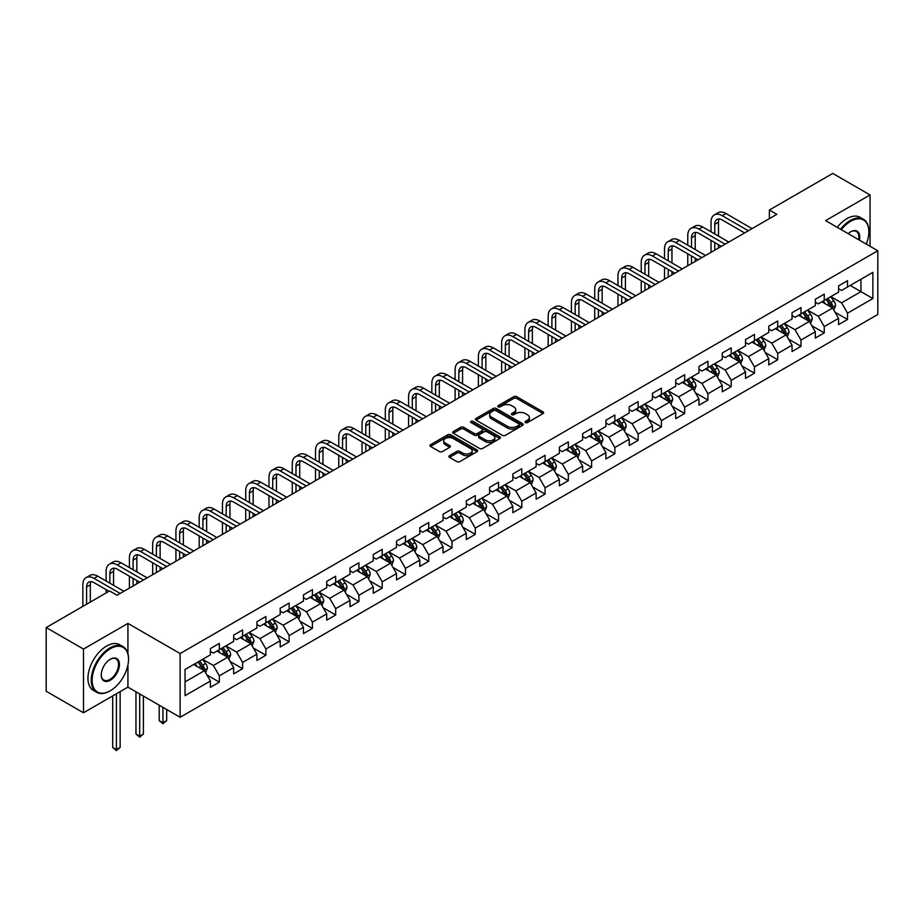 <?xml version="1.0" encoding="UTF-8"?>
<svg xmlns="http://www.w3.org/2000/svg" width="924" height="924" viewBox="0 0 924 924"><rect width="100%" height="100%" fill="white"/><g stroke="black" fill="none" stroke-linecap="round" stroke-linejoin="round"><path stroke-width="1.39" d="M525.421 422.557A1.444 0.832 0 0 0 527.477 422.557L543.035 413.571A2.067 1.19 0 0 0 543.635 412.728A2.067 1.19 0 0 0 543.035 411.885L516.678 396.673A2.067 1.19 0 0 0 513.756 396.673L498.198 405.648A1.444 0.832 0 0 0 497.77 406.237A1.444 0.832 0 0 0 498.198 406.837A1.444 0.832 0 0 0 500.242 406.837L502.263 405.671A6.63 3.823 0 0 1 511.63 405.671L513.825 406.941A6.63 3.823 0 0 1 515.765 409.644A6.63 3.823 0 0 1 513.825 412.347L511.815 413.513A1.444 0.832 0 0 0 511.388 414.102A1.444 0.832 0 0 0 511.815 414.691A1.444 0.832 0 0 0 513.86 414.691L515.869 413.536A6.63 3.823 0 0 1 525.248 413.536L527.442 414.795A6.63 3.823 0 0 1 529.383 417.498A6.63 3.823 0 0 1 527.442 420.212L525.421 421.367A1.444 0.832 0 0 0 525.005 421.956A1.444 0.832 0 0 0 525.421 422.557L525.421 421.367M449.491 455.659A2.067 1.19 0 0 0 448.879 456.514A2.067 1.19 0 0 0 449.491 457.357L456.883 461.619A2.067 1.19 0 0 0 459.806 461.619L477.084 451.651A2.067 1.19 0 0 0 477.685 450.808A2.067 1.19 0 0 0 477.084 449.953L450.727 434.742A2.067 1.19 0 0 0 447.805 434.742L430.526 444.721A2.067 1.19 0 0 0 429.926 445.564A2.067 1.19 0 0 0 430.526 446.408L439.454 451.559A2.067 1.19 0 0 0 442.388 451.559L449.78 447.297A2.067 1.19 0 0 0 450.381 446.454A2.067 1.19 0 0 0 449.78 445.611L445.356 443.046A5.532 3.199 0 0 1 443.728 440.783A5.532 3.199 0 0 1 447.147 437.837A5.532 3.199 0 0 1 453.187 438.53L470.535 448.544A5.532 3.199 0 0 1 472.152 450.808A5.532 3.199 0 0 1 468.734 453.753A5.532 3.199 0 0 1 462.693 453.06L459.806 451.397A2.067 1.19 0 0 0 456.883 451.397L449.491 455.659L449.491 457.357M127.928 623.411L83.483 649.075L46.2 627.546L46.2 691.268L83.483 712.785L127.928 687.133L180.122 717.267L180.122 653.545L127.928 623.411L127.928 653.661M870.05 246.269L870.05 194.952L825.606 220.617L877.8 250.75L180.122 653.545M870.05 194.952L832.755 173.423L769.38 210.025L769.38 218.63M46.2 627.546L109.586 590.944L117.036 595.252L776.83 214.322L769.38 210.025M502.402 435.331A2.067 1.19 0 0 0 505.336 435.331L522.603 425.363A2.067 1.19 0 0 0 523.215 424.52A2.067 1.19 0 0 0 522.603 423.677L496.257 408.466A2.067 1.19 0 0 0 493.335 408.466L476.056 418.433A2.067 1.19 0 0 0 475.444 419.277A2.067 1.19 0 0 0 476.056 420.12L502.402 435.331M471.587 422.869A1.444 0.832 0 0 1 473.053 423.077L499.815 438.519L482.571 448.475A2.067 1.19 0 0 1 479.637 448.475L453.291 433.264L453.291 431.577A2.067 1.19 0 0 0 452.691 432.42A2.067 1.19 0 0 0 453.291 433.264M453.291 431.577L460.683 427.304A2.067 1.19 0 0 1 463.617 427.304L474.301 433.472A2.067 1.19 0 0 0 477.223 433.472L482.132 430.642A2.067 1.19 0 0 0 482.732 429.799A2.067 1.19 0 0 0 482.132 428.955L471.009 422.534A1.444 0.832 0 0 1 470.582 421.945A1.444 0.832 0 0 1 471.471 421.171A1.444 0.832 0 0 1 473.053 421.344L499.849 436.821A2.067 1.19 0 0 1 500.45 437.664A2.067 1.19 0 0 1 499.849 438.507L499.849 436.821M180.122 717.267L877.8 314.472L877.8 250.75M206.895 674.947L219.346 682.131L219.346 675.848L233.668 667.578L233.668 673.873L242.619 668.699L242.619 662.416L256.93 654.146L256.93 660.441L265.881 655.266L265.881 648.983L280.203 640.713L280.203 647.008L289.143 641.834L289.143 635.55L303.465 627.281L303.465 633.575L312.416 628.401L312.416 622.118L326.726 613.859L326.726 620.143L335.678 614.968L335.678 608.685L350 600.427L350 606.71L358.939 601.536L358.939 595.252L373.261 586.994L373.261 593.277L382.213 588.103L382.213 581.82L396.523 573.561L396.523 579.845L405.474 574.682L405.474 568.387L419.796 560.129L419.796 566.412L428.748 561.249L428.748 554.954L443.058 546.696L443.058 552.979L452.009 547.817L452.009 541.522L466.32 533.264L466.32 539.547L475.271 534.384L475.271 528.089L489.593 519.831L489.593 526.114L498.544 520.951L498.544 514.656L512.855 506.398L512.855 512.681L521.806 507.519L521.806 501.224L536.128 492.966L536.128 499.249L545.068 494.086L545.068 487.791L559.39 479.533L559.39 485.816L568.341 480.653L568.341 474.358L582.651 466.1L582.651 472.383L591.603 467.221L591.603 460.937L605.925 452.668L605.925 458.951L614.864 453.788L614.864 447.505L629.186 439.235L629.186 445.518L638.138 440.355L638.138 434.072L652.448 425.802L652.448 432.086L661.399 426.923L661.399 420.639L675.721 412.37L675.721 418.653L684.661 413.49L684.661 407.207L698.983 398.937L698.983 405.22L707.934 400.057L707.934 393.774L722.245 385.504L722.245 391.788L731.196 386.625L731.196 380.341L745.518 372.072L745.518 378.355L754.458 373.192L754.458 366.909L768.78 358.639L768.78 364.922L777.731 359.759L777.731 353.476L792.041 345.206L792.041 351.49L800.993 346.327L800.993 340.044L815.314 331.774L815.314 338.057L824.254 332.894L824.254 326.611L838.576 318.341L838.576 324.624L847.527 319.461L847.527 313.178L872.88 298.533L872.88 272.361L860.949 279.256L860.949 291.649L872.88 298.533M219.346 682.131L210.406 687.306L210.406 681.011L185.054 695.656L185.054 669.473L210.406 654.839L210.406 648.556L219.346 643.393L219.346 649.676L233.668 641.406L233.668 635.123L242.619 629.96L242.619 636.243L256.93 627.974L256.93 621.69L265.881 616.527L265.881 622.811L280.203 614.541L280.203 608.258L289.143 603.095L289.143 609.378L303.465 601.108L303.465 594.825L312.416 589.662L312.416 595.945L326.726 587.676L326.726 581.392L335.678 576.23L335.678 582.513L350 574.243L350 567.96L358.939 562.797L358.939 569.08L373.261 560.81L373.261 554.527L382.213 549.364L382.213 555.647L396.523 547.378L396.523 541.094L405.474 535.932L405.474 542.215L419.796 533.945L419.796 527.662L428.748 522.499L428.748 528.782L443.058 520.512L443.058 514.229L452.009 509.066L452.009 515.349L466.32 507.08L466.32 500.796L475.271 495.634L475.271 501.917L489.593 493.647L489.593 487.364L498.544 482.201L498.544 488.484L512.855 480.214L512.855 473.931L521.806 468.768L521.806 475.052L536.128 466.782L536.128 460.498L545.068 455.336L545.068 461.619L559.39 453.349L559.39 447.066L568.341 441.903L568.341 448.186L582.651 439.916L582.651 433.633L591.603 428.47L591.603 434.754L605.925 426.484L605.925 420.201L614.864 415.038L614.864 421.321L629.186 413.063L629.186 406.768L638.138 401.605L638.138 407.888L652.448 399.63L652.448 393.335L661.399 388.172L661.399 394.456L675.721 386.197L675.721 379.903L684.661 374.74L684.661 381.023L698.983 372.765L698.983 366.47L707.934 361.307L707.934 367.59L722.245 359.332L722.245 353.037L731.196 347.874L731.196 354.158L745.518 345.899L745.518 339.605L754.458 334.442L754.458 340.725L768.78 332.467L768.78 326.172L777.731 321.009L777.731 327.292L792.041 319.034L792.041 312.739L800.993 307.577L800.993 313.86L815.314 305.601L815.314 299.318L824.254 294.144L824.254 300.427L838.576 292.169L838.576 285.886L847.527 280.711L847.527 286.994L872.88 272.361M216.967 651.05L227.697 657.253L213.386 665.511L202.645 659.32M210.406 651.397L213.386 653.118L219.346 649.676M213.386 665.511L219.346 675.848M227.697 657.253L233.668 667.578M240.228 637.618L250.97 643.82L236.648 652.078L225.918 645.888M233.668 637.964L236.648 639.685L242.619 636.243M236.648 652.078L242.619 662.416M250.97 643.82L256.93 654.146M263.49 624.185L274.232 630.387L259.921 638.657L249.18 632.455M256.93 624.532L259.921 626.253L265.881 622.811M259.921 638.657L265.881 648.983M274.232 630.387L280.203 640.713M286.763 610.752L297.505 616.955L283.183 625.225L272.441 619.022M280.203 611.099L283.183 612.82L289.143 609.378M283.183 625.225L289.143 635.55M297.505 616.955L303.465 627.281M310.025 597.32L320.767 603.522L306.445 611.792L295.715 605.59M303.465 597.666L306.445 599.387L312.416 595.945M306.445 611.792L312.416 622.118M320.767 603.522L326.726 613.859M333.298 583.887L344.028 590.09L329.718 598.359L318.976 592.157M326.726 584.234L329.718 585.955L335.678 582.513M329.718 598.359L335.678 608.685M344.028 590.09L350 600.427M356.56 570.454L367.302 576.657L352.98 584.927L342.238 578.724M350 570.801L352.98 572.522L358.939 569.08M352.98 584.927L358.939 595.252M367.302 576.657L373.261 586.994M379.822 557.022L390.563 563.224L376.241 571.494L365.511 565.292M373.261 557.368L376.241 559.089L382.213 555.647M376.241 571.494L382.213 581.82M390.563 563.224L396.523 573.561M403.095 543.589L413.825 549.792L399.514 558.061L388.773 551.859M396.523 543.936L399.514 545.657L405.474 542.215M399.514 558.061L405.474 568.387M413.825 549.792L419.796 560.129M426.357 530.157L437.098 536.359L422.776 544.629L412.035 538.426M419.796 530.503L422.776 532.224L428.748 528.782M422.776 544.629L428.748 554.954M437.098 536.359L443.058 546.696M449.618 516.724L460.36 522.926L446.038 531.196L435.308 524.994M443.058 517.07L446.038 518.791L452.009 515.349M446.038 531.196L452.009 541.522M460.36 522.926L466.32 533.264M472.892 503.291L483.622 509.494L469.311 517.763L458.57 511.561M466.32 503.638L469.311 505.359L475.271 501.917M469.311 517.763L475.271 528.089M483.622 509.494L489.593 519.831M496.153 489.859L506.895 496.061L492.573 504.331L481.831 498.128M489.593 490.205L492.573 491.926L498.544 488.484M492.573 504.331L498.544 514.656M506.895 496.061L512.855 506.398M519.415 476.426L530.157 482.628L515.835 490.898L505.105 484.696M512.855 476.772L515.835 478.493L521.806 475.052M515.835 490.898L521.806 501.224M530.157 482.628L536.128 492.966M542.688 462.993L553.418 469.196L539.108 477.465L528.366 471.263M536.128 463.34L539.108 465.061L545.068 461.619M539.108 477.465L545.068 487.791M553.418 469.196L559.39 479.533M565.95 449.561L576.692 455.763L562.37 464.033L551.628 457.83M559.39 449.907L562.37 451.628L568.341 448.186M562.37 464.033L568.341 474.358M576.692 455.763L582.651 466.1M589.212 436.128L599.953 442.33L585.631 450.6L574.901 444.398M582.651 436.474L585.631 438.195L591.603 434.754M585.631 450.6L591.603 460.937M599.953 442.33L605.925 452.668M612.485 422.695L623.215 428.898L608.904 437.168L598.163 430.965M605.925 423.042L608.904 424.763L614.864 421.321M608.904 437.168L614.864 447.505M623.215 428.898L629.186 439.235M635.747 409.274L646.488 415.465L632.166 423.735L621.425 417.533M629.186 409.609L632.166 411.33L638.138 407.888M632.166 423.735L638.138 434.072M646.488 415.465L652.448 425.802M659.008 395.842L669.75 402.032L655.428 410.302L644.698 404.1M652.448 396.177L655.428 397.898L661.399 394.456M655.428 410.302L661.399 420.639M669.75 402.032L675.721 412.37M682.282 382.409L693.012 388.6L678.701 396.87L667.96 390.667M675.721 382.744L678.701 384.465L684.661 381.023M678.701 396.87L684.661 407.207M693.012 388.6L698.983 398.937M705.543 368.976L716.285 375.167L701.963 383.437L691.221 377.235M698.983 369.311L701.963 371.044L707.934 367.59M701.963 383.437L707.934 393.774M716.285 375.167L722.245 385.504M728.805 355.544L739.546 361.734L725.236 370.004L714.495 363.802M722.245 355.879L725.236 357.611L731.196 354.158M725.236 370.004L731.196 380.341M739.546 361.734L745.518 372.072M752.078 342.111L762.808 348.302L748.498 356.572L737.756 350.369M745.518 342.446L748.498 344.178L754.458 340.725M748.498 356.572L754.458 366.909M762.808 348.302L768.78 358.639M775.34 328.678L786.081 334.869L771.759 343.139L761.029 336.937M768.78 329.013L771.759 330.746L777.731 327.292M771.759 343.139L777.731 353.476M786.081 334.869L792.041 345.206M798.602 315.246L809.343 321.437L795.033 329.706L784.291 323.504M792.041 315.592L795.033 317.313L800.993 313.86M795.033 329.706L800.993 340.044M809.343 321.437L815.314 331.774M821.875 301.813L832.616 308.015L818.294 316.274L807.553 310.071M815.314 302.16L818.294 303.881L824.254 300.427M818.294 316.274L824.254 326.611M832.616 308.015L838.576 318.341M850.207 285.447L860.949 291.649L841.556 302.841L830.826 296.639M838.576 288.727L841.556 290.448L847.527 286.994M841.556 302.841L847.527 313.178M83.483 649.075L83.483 712.785M185.054 681.877L204.435 670.685L193.694 664.483M204.435 670.685L210.406 681.011M835.077 312.277L847.527 319.461M811.803 325.71L824.254 332.894M788.542 339.131L800.993 346.327M765.28 352.564L777.731 359.759M742.007 365.996L754.458 373.192M718.745 379.429L731.196 386.625M695.483 392.862L707.934 400.057M672.21 406.294L684.661 413.49M648.948 419.727L661.399 426.923M625.675 433.16L638.138 440.355M602.413 446.592L614.864 453.788M579.152 460.025L591.603 467.221M555.878 473.458L568.341 480.653M532.617 486.89L545.068 494.086M509.355 500.323L521.806 507.519M486.082 513.756L498.544 520.951M462.82 527.188L475.271 534.384M439.558 540.621L452.009 547.817M416.285 554.053L428.748 561.249M393.023 567.486L405.474 574.682M369.762 580.919L382.213 588.103M346.488 594.351L358.939 601.536M323.227 607.784L335.678 614.968M299.965 621.217L312.416 628.401M276.692 634.649L289.143 641.834M253.43 648.082L265.881 655.266M230.168 661.515L242.619 668.699M127.928 687.133L127.928 664.91M526.01 422.753L527.442 421.933A6.63 3.823 0 0 0 529.383 419.23L529.383 417.498M515.765 409.644L515.765 411.365A6.63 3.823 0 0 1 513.825 414.067L512.393 414.899M543 413.594L516.678 398.394A2.067 1.19 0 0 0 513.756 398.394L498.775 407.034M522.603 423.677L522.603 425.363L496.257 410.187A2.067 1.19 0 0 0 493.335 410.187L476.079 420.143M518.953 425.109A1.444 0.832 0 0 0 519.369 424.52A1.444 0.832 0 0 0 518.953 423.931L495.818 410.568A1.444 0.832 0 0 0 493.774 410.568L491.649 411.804A6.63 3.823 0 0 0 489.708 414.506A6.63 3.823 0 0 0 491.649 417.209L507.461 426.334A6.63 3.823 0 0 0 516.828 426.334L518.953 425.109L518.953 426.83A1.444 0.832 0 0 0 519.369 426.241L519.369 424.52M489.708 414.506L489.708 416.227A6.63 3.823 0 0 0 491.649 418.93L491.649 417.209M518.953 426.83L516.828 428.055A6.63 3.823 0 0 1 507.461 428.055L491.649 418.93M453.314 433.287L460.683 429.025L460.683 427.304M482.732 429.799L482.732 431.52A2.067 1.19 0 0 1 482.132 432.363L477.223 435.204A2.067 1.19 0 0 1 474.301 435.204L463.617 429.025A2.067 1.19 0 0 0 460.683 429.025M485.389 439.882A5.532 3.199 0 0 0 491.418 440.575A5.532 3.199 0 0 0 494.837 437.618A5.532 3.199 0 0 0 493.22 435.354L487.11 431.831A2.067 1.19 0 0 0 484.176 431.831L479.279 434.661A2.067 1.19 0 0 0 478.667 435.504A2.067 1.19 0 0 0 479.279 436.347L485.389 439.882L485.389 441.603A5.532 3.199 0 0 0 491.418 442.296A5.532 3.199 0 0 0 494.837 439.339L494.837 437.618M478.667 435.504L478.667 437.225A2.067 1.19 0 0 0 479.279 438.068L479.279 436.347M485.389 441.603L479.279 438.068M472.152 450.808L472.152 452.529A5.532 3.199 0 0 1 468.734 455.474A5.532 3.199 0 0 1 462.693 454.781L459.806 453.118A2.067 1.19 0 0 0 456.883 453.118L449.514 457.368M443.728 440.783L443.728 442.515A5.532 3.199 0 0 0 445.356 444.767L445.356 443.046M449.757 447.308L445.356 444.767M477.084 449.953L477.084 451.651L450.727 436.463A2.067 1.19 0 0 0 447.805 436.463L430.561 446.419M833.794 310.048L835.562 305.578A5.59 3.222 -120 0 0 833.783 300.82L830.699 296.708M825.34 303.811L823.249 301.016M831.75 307.507L832.547 305.821A5.59 3.222 -120 0 0 830.942 302.46L827.869 298.348M826.472 299.157L829.879 303.719A2.853 1.64 60 0 1 830.399 304.585L832.547 305.821M826.079 299.388L829.151 303.488A5.59 3.222 60 0 1 830.757 306.849M711.03 231.785L711.03 222.141A15.823 9.136 60 0 1 714.31 214.899L718.04 212.751A15.823 9.136 60 0 1 725.952 213.536L752.078 228.621M714.31 214.899A15.823 9.136 60 0 1 722.221 215.685L748.348 230.769M744.617 232.929L722.221 219.993A10.545 6.087 -120 0 0 716.943 219.473A10.545 6.087 -120 0 0 714.76 224.301L714.76 233.945M719.149 218.988A10.545 6.087 -120 0 0 718.491 222.141L718.491 236.094M714.76 242.55L714.76 250.161M718.491 244.71L718.491 248.013M711.03 252.321L711.03 240.402M866.273 244.086A25.733 14.853 120 0 0 868.849 231.808A25.733 14.853 120 0 0 850.658 221.298A25.733 14.853 120 0 0 841.314 229.683M840.54 229.233A26.369 15.223 -60 0 1 850.207 220.524A26.369 15.223 -60 0 1 863.386 219.219A26.369 15.223 -60 0 1 868.849 231.289A26.369 15.223 -60 0 1 868.849 231.554M848.174 233.645A12.867 7.427 -60 0 1 850.658 231.808L850.658 231.808A12.867 7.427 -60 0 1 859.412 240.136M837.26 227.339A26.369 15.223 -60 0 1 846.927 218.63A26.369 15.223 -60 0 1 860.105 217.325L863.386 219.219M858.592 239.662A12.231 7.057 120 0 0 856.329 231.462A12.231 7.057 120 0 0 850.426 231.936M109.887 691.002L110.326 690.748A25.733 14.853 120 0 0 128.528 659.228A25.733 14.853 120 0 0 110.326 648.729A25.733 14.853 120 0 0 92.134 680.237A25.733 14.853 120 0 0 110.326 690.748L109.887 691.002A26.369 15.223 -60 0 1 96.697 692.307A26.369 15.223 -60 0 1 92.654 671.182A26.369 15.223 -60 0 1 109.887 647.955A26.369 15.223 -60 0 1 123.065 646.65A26.369 15.223 -60 0 1 128.528 658.72A26.369 15.223 -60 0 1 128.528 658.974M110.326 680.237A12.867 7.427 -60 0 1 101.236 674.994A12.867 7.427 -60 0 1 110.326 659.228L110.326 659.228A12.867 7.427 -60 0 1 119.427 664.483A12.867 7.427 -60 0 1 110.326 680.237M101.236 674.728A12.231 7.057 120 0 0 103.765 680.076A12.231 7.057 120 0 0 109.887 679.463A12.231 7.057 120 0 0 117.879 668.687A12.231 7.057 120 0 0 115.997 658.881A12.231 7.057 120 0 0 110.106 659.366M96.697 692.307L93.416 690.413A26.369 15.223 -60 0 1 89.374 669.288A26.369 15.223 -60 0 1 106.606 646.061A26.369 15.223 -60 0 1 119.785 644.756L123.065 646.65M810.521 323.481L812.3 319.011A5.59 3.222 -120 0 0 810.51 314.252L807.437 310.141M802.067 317.244L799.976 314.449M808.477 320.94L809.285 319.254A5.59 3.222 -120 0 0 807.68 315.892L804.608 311.781M803.199 312.589L806.617 317.151A2.853 1.64 60 0 1 807.137 318.018L809.285 319.254M802.817 312.809L805.89 316.92A5.59 3.222 60 0 1 807.495 320.281M787.26 336.913L789.027 332.444A5.59 3.222 -120 0 0 787.248 327.685L784.164 323.573M778.805 330.677L776.714 327.881M785.215 334.373L786.012 332.686A5.59 3.222 -120 0 0 784.418 329.325L781.334 325.213M779.937 326.022L783.356 330.584A2.853 1.64 60 0 1 783.864 331.45L786.012 332.686M779.544 326.241L782.628 330.353A5.59 3.222 60 0 1 784.222 333.714M687.768 245.218L687.768 235.574A15.823 9.136 60 0 1 691.048 228.332L694.767 226.184A15.823 9.136 60 0 1 702.679 226.969L728.805 242.053M691.048 228.332A15.823 9.136 60 0 1 698.948 229.117L725.086 244.202M721.355 246.362L698.948 233.425A10.545 6.087 -120 0 0 693.681 232.906A10.545 6.087 -120 0 0 691.499 237.734L691.499 247.378M695.888 232.421A10.545 6.087 -120 0 0 695.229 235.574L695.229 249.526M691.499 255.983L691.499 263.594M695.229 258.142L695.229 261.446M687.768 265.754L687.768 253.834M664.506 258.651L664.506 249.006A15.823 9.136 60 0 1 667.775 241.765L671.505 239.616A15.823 9.136 60 0 1 679.417 240.402L705.543 255.486M667.775 241.765A15.823 9.136 60 0 1 675.687 242.55L701.813 257.634M698.082 259.794L675.687 246.858A10.545 6.087 -120 0 0 670.408 246.338A10.545 6.087 -120 0 0 668.225 251.166L668.225 260.811M672.614 245.853A10.545 6.087 -120 0 0 671.956 249.006L671.956 262.959M668.225 269.415L668.225 277.027M671.956 271.575L671.956 274.878M664.506 279.187L664.506 267.267M763.986 350.346L765.765 345.876A5.59 3.222 -120 0 0 763.986 341.118L760.902 337.006M755.543 344.109L753.453 341.314M761.954 347.805L762.75 346.119A5.59 3.222 -120 0 0 761.145 342.758L758.073 338.646M756.675 339.454L760.082 344.017A2.853 1.64 60 0 1 760.602 344.883L762.75 346.119M756.282 339.674L759.355 343.786A5.59 3.222 60 0 1 760.96 347.147M740.725 363.779L742.503 359.309A5.59 3.222 -120 0 0 740.713 354.55L737.641 350.439M732.27 357.542L730.179 354.747M738.68 361.238L739.477 359.552A5.59 3.222 -120 0 0 737.883 356.19L734.799 352.079M733.402 352.887L736.821 357.449A2.853 1.64 60 0 1 737.34 358.304L739.477 359.552M733.021 353.107L736.093 357.218A5.59 3.222 60 0 1 737.699 360.579M717.463 377.211L719.23 372.742A5.59 3.222 -120 0 0 717.451 367.983L714.368 363.871M709.008 370.974L706.918 368.179M715.419 374.67L716.216 372.984A5.59 3.222 -120 0 0 714.622 369.623L711.538 365.511M710.14 366.32L713.559 370.882A2.853 1.64 60 0 1 714.067 371.737L716.216 372.984M709.748 366.539L712.831 370.651A5.59 3.222 60 0 1 714.425 374.012M641.233 272.083L641.233 262.439A15.823 9.136 60 0 1 644.513 255.197L648.244 253.049A15.823 9.136 60 0 1 656.144 253.834L682.282 268.919M644.513 255.197A15.823 9.136 60 0 1 652.425 255.983L678.551 271.067M674.82 273.227L652.425 260.291A10.545 6.087 -120 0 0 647.146 259.771A10.545 6.087 -120 0 0 644.964 264.599L644.964 274.243M649.353 259.286A10.545 6.087 -120 0 0 648.694 262.439L648.694 276.392M644.964 282.848L644.964 290.459M648.694 285.008L648.694 288.311M641.233 292.619L641.233 280.7M617.971 285.516L617.971 275.872A15.823 9.136 60 0 1 621.251 268.63L624.971 266.482A15.823 9.136 60 0 1 632.882 267.267L659.008 282.351M621.251 268.63A15.823 9.136 60 0 1 629.152 269.415L655.289 284.5M651.559 286.659L629.152 273.723A10.545 6.087 -120 0 0 623.885 273.204A10.545 6.087 -120 0 0 621.702 278.032L621.702 287.676M626.091 272.719A10.545 6.087 -120 0 0 625.421 275.872L625.421 289.824M621.702 296.281L621.702 303.892M625.421 298.429L625.421 301.744M617.971 306.04L617.971 294.132M594.709 298.949L594.709 289.304A15.823 9.136 60 0 1 597.978 282.063L601.709 279.914A15.823 9.136 60 0 1 609.621 280.7L635.747 295.784M597.978 282.063A15.823 9.136 60 0 1 605.89 282.848L632.016 297.932M628.285 300.092L605.89 287.156A10.545 6.087 -120 0 0 600.612 286.636A10.545 6.087 -120 0 0 598.429 291.464L598.429 301.108M602.818 286.151A10.545 6.087 -120 0 0 602.159 289.304L602.159 303.257M598.429 309.713L598.429 317.325M602.159 311.862L602.159 315.176M594.709 319.473L594.709 307.565M694.19 390.644L695.968 386.174A5.59 3.222 -120 0 0 694.19 381.416L691.106 377.304M685.747 384.407L683.644 381.612M692.157 388.103L692.954 386.417A5.59 3.222 -120 0 0 691.348 383.056L688.276 378.944M686.879 379.752L690.286 384.315A2.853 1.64 60 0 1 690.806 385.169L692.954 386.417M686.486 379.972L689.558 384.084A5.59 3.222 60 0 1 691.164 387.445M571.436 312.381L571.436 302.737A15.823 9.136 60 0 1 574.716 295.495L578.447 293.347A15.823 9.136 60 0 1 586.347 294.132L612.485 309.217M574.716 295.495A15.823 9.136 60 0 1 582.628 296.281L608.754 311.365M605.024 313.525L582.628 300.589A10.545 6.087 -120 0 0 577.35 300.069A10.545 6.087 -120 0 0 575.167 304.897L575.167 314.541M579.556 299.584A10.545 6.087 -120 0 0 578.898 302.737L578.898 316.689M575.167 323.146L575.167 330.757M578.898 325.294L578.898 328.609M571.436 332.906L571.436 320.998M670.928 404.077L672.707 399.607A5.59 3.222 -120 0 0 670.916 394.848L667.844 390.737M662.473 397.84L660.383 395.045M668.884 401.536L669.681 399.849A5.59 3.222 -120 0 0 668.087 396.488L665.003 392.377M663.605 393.185L667.024 397.747A2.853 1.64 60 0 1 667.544 398.602L669.681 399.849M663.213 393.405L666.296 397.516A5.59 3.222 60 0 1 667.902 400.877M548.175 325.814L548.175 316.17A15.823 9.136 60 0 1 551.443 308.928L555.174 306.78A15.823 9.136 60 0 1 563.086 307.565L589.212 322.649M551.443 308.928A15.823 9.136 60 0 1 559.355 309.713L585.493 324.798M581.762 326.957L559.355 314.021A10.545 6.087 -120 0 0 554.088 313.502A10.545 6.087 -120 0 0 551.905 318.33L551.905 327.974M556.294 313.005A10.545 6.087 -120 0 0 555.624 316.17L555.624 330.122M551.905 336.579L551.905 344.19M555.624 338.727L555.624 342.042M548.175 346.338L548.175 334.43M647.666 417.509L649.433 413.04A5.59 3.222 -120 0 0 647.655 408.281L644.571 404.169M639.212 411.272L637.121 408.477M645.622 414.968L646.419 413.282A5.59 3.222 -120 0 0 644.825 409.921L641.741 405.809M640.344 406.618L643.762 411.18A2.853 1.64 60 0 1 644.271 412.035L646.419 413.282M639.951 406.837L643.035 410.949A5.59 3.222 60 0 1 644.629 414.31M524.901 339.247L524.901 329.602A15.823 9.136 60 0 1 528.182 322.361L531.912 320.212A15.823 9.136 60 0 1 539.824 320.998L565.95 336.082M528.182 322.361A15.823 9.136 60 0 1 536.093 323.146L562.219 338.23M558.489 340.39L536.093 327.454A10.545 6.087 -120 0 0 530.815 326.934A10.545 6.087 -120 0 0 528.632 331.762L528.632 341.395M533.021 326.438A10.545 6.087 -120 0 0 532.363 329.602L532.363 343.555M528.632 350.011L528.632 357.623M532.363 352.159L532.363 355.474M524.901 359.771L524.901 347.863M624.393 430.942L626.172 426.472A5.59 3.222 -120 0 0 624.393 421.714L621.309 417.602M615.938 424.705L613.848 421.91M622.349 428.401L623.157 426.715A5.59 3.222 -120 0 0 621.552 423.354L618.479 419.242M617.082 420.05L620.489 424.601A2.853 1.64 60 0 1 621.009 425.467L623.157 426.715M616.689 420.27L619.761 424.382A5.59 3.222 60 0 1 621.367 427.743M501.64 352.679L501.64 343.035A15.823 9.136 60 0 1 504.92 335.793L508.65 333.645A15.823 9.136 60 0 1 516.551 334.43L542.688 349.515M504.92 335.793A15.823 9.136 60 0 1 512.832 336.579L538.958 351.663M535.227 353.811L512.832 340.887A10.545 6.087 -120 0 0 507.553 340.367A10.545 6.087 -120 0 0 505.37 345.195L505.37 354.828M509.759 339.87A10.545 6.087 -120 0 0 509.101 343.035L509.101 356.987M505.37 363.444L505.37 371.055M509.101 365.592L509.101 368.907M501.64 373.204L501.64 361.296M601.131 444.375L602.91 439.905A5.59 3.222 -120 0 0 601.12 435.146L598.047 431.034M592.677 438.138L590.586 435.343M599.087 441.834L599.884 440.147A5.59 3.222 -120 0 0 598.29 436.786L595.206 432.675M593.809 433.483L597.227 438.034A2.853 1.64 60 0 1 597.747 438.9L599.884 440.147M593.416 433.702L596.5 437.814A5.59 3.222 60 0 1 598.094 441.175M478.378 366.112L478.378 356.468A15.823 9.136 60 0 1 481.647 349.226L485.377 347.077A15.823 9.136 60 0 1 493.289 347.863L519.415 362.947M481.647 349.226A15.823 9.136 60 0 1 489.558 350.011L515.684 365.096M511.965 367.244L489.558 354.319A10.545 6.087 -120 0 0 484.292 353.8A10.545 6.087 -120 0 0 482.109 358.627L482.109 368.26M486.498 353.303A10.545 6.087 -120 0 0 485.828 356.468L485.828 370.42M482.109 376.877L482.109 384.488M485.828 379.025L485.828 382.34M478.378 386.636L478.378 374.728M577.87 457.807L579.637 453.338A5.59 3.222 -120 0 0 577.858 448.579L574.774 444.467M569.415 451.57L567.324 448.775M575.825 455.266L576.622 453.58A5.59 3.222 -120 0 0 575.028 450.219L571.944 446.107M570.547 446.916L573.954 451.466A2.853 1.64 60 0 1 574.474 452.333L576.622 453.58M570.154 447.135L573.238 451.247A5.59 3.222 60 0 1 574.832 454.608M455.105 379.545L455.105 369.9A15.823 9.136 60 0 1 458.385 362.658L462.116 360.51A15.823 9.136 60 0 1 470.027 361.296L496.153 376.38M458.385 362.658A15.823 9.136 60 0 1 466.297 363.444L492.423 378.528M488.692 380.676L466.297 367.752A10.545 6.087 -120 0 0 461.018 367.232A10.545 6.087 -120 0 0 458.835 372.049L458.835 381.693M463.224 366.736A10.545 6.087 -120 0 0 462.566 369.9L462.566 383.853M458.835 390.309L458.835 397.921M462.566 392.457L462.566 395.772M455.105 400.069L455.105 388.161M554.596 471.24L556.375 466.77A5.59 3.222 -120 0 0 554.596 462.012L551.513 457.9M546.142 464.991L544.051 462.208M552.552 468.699L553.361 467.013A5.59 3.222 -120 0 0 551.755 463.64L548.683 459.54M547.274 460.348L550.692 464.899A2.853 1.64 60 0 1 551.212 465.765L553.361 467.013M546.893 460.568L549.965 464.68A5.59 3.222 60 0 1 551.57 468.041M431.843 392.977L431.843 383.333A15.823 9.136 60 0 1 435.123 376.091L438.854 373.943A15.823 9.136 60 0 1 446.754 374.728L472.892 389.812M435.123 376.091A15.823 9.136 60 0 1 443.035 376.877L469.161 391.961M465.43 394.109L443.035 381.185A10.545 6.087 -120 0 0 437.757 380.653A10.545 6.087 -120 0 0 435.574 385.481L435.574 395.126M439.963 380.168A10.545 6.087 -120 0 0 439.304 383.333L439.304 397.285M435.574 403.742L435.574 411.353M439.304 405.89L439.304 409.205M431.843 413.502L431.843 401.594M531.335 484.673L533.113 480.203A5.59 3.222 -120 0 0 531.323 475.444L528.251 471.332M522.88 478.424L520.789 475.641M529.29 482.132L530.087 480.445A5.59 3.222 -120 0 0 528.493 477.073L525.409 472.973M524.012 473.781L527.431 478.332A2.853 1.64 60 0 1 527.951 479.198L530.087 480.445M523.619 474L526.703 478.112A5.59 3.222 60 0 1 528.297 481.473M408.581 406.41L408.581 396.766A15.823 9.136 60 0 1 411.85 389.524L415.581 387.375A15.823 9.136 60 0 1 423.492 388.161L449.618 403.245M411.85 389.524A15.823 9.136 60 0 1 419.762 390.309L445.888 405.393M442.169 407.542L419.762 394.617A10.545 6.087 -120 0 0 414.495 394.086A10.545 6.087 -120 0 0 412.312 398.914L412.312 408.558M416.701 393.601A10.545 6.087 -120 0 0 416.031 396.766L416.031 410.718M412.312 417.174L412.312 424.786M416.031 419.323L416.031 422.626M408.581 426.934L408.581 415.015M508.073 498.105L509.84 493.635A5.59 3.222 -120 0 0 508.061 488.877L504.978 484.765M499.618 491.857L497.528 489.073M506.029 495.564L506.826 493.866A5.59 3.222 -120 0 0 505.232 490.505L502.148 486.405M500.75 487.214L504.158 491.764A2.853 1.64 60 0 1 504.677 492.631L506.826 493.866M500.358 487.433L503.441 491.545A5.59 3.222 60 0 1 505.035 494.906M385.308 419.843L385.308 410.198A15.823 9.136 60 0 1 388.588 402.956L392.319 400.808A15.823 9.136 60 0 1 400.231 401.594L426.357 416.678M388.588 402.956A15.823 9.136 60 0 1 396.5 403.742L422.626 418.826M418.895 420.974L396.5 408.05A10.545 6.087 -120 0 0 391.222 407.519A10.545 6.087 -120 0 0 389.039 412.347L389.039 421.991M393.428 407.034A10.545 6.087 -120 0 0 392.769 410.198L392.769 424.151M389.039 430.607L389.039 438.219M392.769 432.755L392.769 436.059M385.308 440.367L385.308 428.447M484.8 511.538L486.578 507.068A5.59 3.222 -120 0 0 484.788 502.309L481.716 498.198M476.345 505.289L474.255 502.506M482.755 508.997L483.564 507.299A5.59 3.222 -120 0 0 481.958 503.938L478.886 499.838M477.477 500.646L480.896 505.197A2.853 1.64 60 0 1 481.416 506.063L483.564 507.299M477.096 500.866L480.168 504.978A5.59 3.222 60 0 1 481.774 508.339M362.046 433.275L362.046 423.631A15.823 9.136 60 0 1 365.327 416.389L369.057 414.241A15.823 9.136 60 0 1 376.957 415.015L403.095 430.11M365.327 416.389A15.823 9.136 60 0 1 373.227 417.174L399.364 432.259M395.634 434.407L373.227 421.483A10.545 6.087 -120 0 0 367.96 420.951A10.545 6.087 -120 0 0 365.777 425.779L365.777 435.423M370.166 420.466A10.545 6.087 -120 0 0 369.508 423.631L369.508 437.583M365.777 444.04L365.777 451.651M369.508 446.188L369.508 449.491M362.046 453.799L362.046 441.88M461.538 524.971L463.317 520.501A5.59 3.222 -120 0 0 461.526 515.742L458.454 511.63M453.083 518.722L450.993 515.938M459.494 522.43L460.291 520.732A5.59 3.222 -120 0 0 458.697 517.371L455.613 513.27M454.215 514.079L457.634 518.63A2.853 1.64 60 0 1 458.154 519.496L460.291 520.732M453.823 514.298L456.906 518.41A5.59 3.222 60 0 1 458.5 521.771M338.785 446.708L338.785 437.064A15.823 9.136 60 0 1 342.053 429.822L345.784 427.673A15.823 9.136 60 0 1 353.696 428.447L379.822 443.543M342.053 429.822A15.823 9.136 60 0 1 349.965 430.607L376.091 445.691M372.372 447.84L349.965 434.915A10.545 6.087 -120 0 0 344.698 434.384A10.545 6.087 -120 0 0 342.515 439.212L342.515 448.856M346.904 433.899A10.545 6.087 -120 0 0 346.234 437.064L346.234 451.016M342.515 457.472L342.515 465.084M346.234 459.621L346.234 462.924M338.785 467.232L338.785 455.313M438.276 538.403L440.043 533.933A5.59 3.222 -120 0 0 438.265 529.175L435.181 525.063M429.822 532.155L427.731 529.371M436.232 535.862L437.029 534.164A5.59 3.222 -120 0 0 435.423 530.803L432.351 526.703M430.954 527.512L434.361 532.062A2.853 1.64 60 0 1 434.881 532.929L437.029 534.164M430.561 527.731L433.645 531.843A5.59 3.222 60 0 1 435.239 535.204M315.511 460.14L315.511 450.496A15.823 9.136 60 0 1 318.792 443.254L322.522 441.106A15.823 9.136 60 0 1 330.434 441.88L356.56 456.976M318.792 443.254A15.823 9.136 60 0 1 326.703 444.04L352.829 459.124M349.099 461.272L326.703 448.348A10.545 6.087 -120 0 0 321.425 447.817A10.545 6.087 -120 0 0 319.242 452.644L319.242 462.289M323.631 447.332A10.545 6.087 -120 0 0 322.973 450.496L322.973 464.449M319.242 470.905L319.242 478.517M322.973 473.053L322.973 476.357M315.511 480.665L315.511 468.745M415.003 551.836L416.782 547.366A5.59 3.222 -120 0 0 414.992 542.607L411.919 538.496M406.548 545.587L404.458 542.804M412.959 549.295L413.767 547.597A5.59 3.222 -120 0 0 412.162 544.236L409.089 540.136M407.68 540.944L411.099 545.495A2.853 1.64 60 0 1 411.619 546.361L413.767 547.597M407.299 541.164L410.372 545.276A5.59 3.222 60 0 1 411.977 548.637M292.25 473.573L292.25 463.929A15.823 9.136 60 0 1 295.53 456.687L299.249 454.539A15.823 9.136 60 0 1 307.161 455.313L333.298 470.408M295.53 456.687A15.823 9.136 60 0 1 303.43 457.472L329.568 472.557M325.837 474.705L303.43 461.781A10.545 6.087 -120 0 0 298.163 461.249A10.545 6.087 -120 0 0 295.98 466.077L295.98 475.721M300.369 460.764A10.545 6.087 -120 0 0 299.711 463.929L299.711 477.881M295.98 484.338L295.98 491.949M299.711 486.486L299.711 489.789M292.25 494.097L292.25 482.178M391.741 565.269L393.52 560.799A5.59 3.222 -120 0 0 391.73 556.04L388.658 551.928M383.287 559.02L381.196 556.236M389.697 562.728L390.494 561.03A5.59 3.222 -120 0 0 388.9 557.669L385.816 553.568M384.419 554.377L387.837 558.928A2.853 1.64 60 0 1 388.346 559.794L390.494 561.03M384.026 554.596L387.11 558.708A5.59 3.222 60 0 1 388.704 562.069M268.988 487.006L268.988 477.362A15.823 9.136 60 0 1 272.257 470.12L275.987 467.971A15.823 9.136 60 0 1 283.899 468.745L310.025 483.829M272.257 470.12A15.823 9.136 60 0 1 280.168 470.905L306.294 485.989M302.575 488.138L280.168 475.213A10.545 6.087 -120 0 0 274.902 474.682A10.545 6.087 -120 0 0 272.707 479.51L272.707 489.154M277.096 474.197A10.545 6.087 -120 0 0 276.438 477.362L276.438 491.314M272.707 497.77L272.707 505.382M276.438 499.919L276.438 503.222M268.988 507.53L268.988 495.611M368.48 578.701L370.247 574.231A5.59 3.222 -120 0 0 368.468 569.473L365.384 565.361M360.025 572.453L357.934 569.669M366.435 576.16L367.232 574.462A5.59 3.222 -120 0 0 365.627 571.101L362.554 567.001M361.157 567.81L364.564 572.36A2.853 1.64 60 0 1 365.084 573.226L367.232 574.462M360.764 568.029L363.837 572.141A5.59 3.222 60 0 1 365.442 575.502M245.715 500.438L245.715 490.794A15.823 9.136 60 0 1 248.995 483.552L252.726 481.404A15.823 9.136 60 0 1 260.637 482.178L286.763 497.262M248.995 483.552A15.823 9.136 60 0 1 256.907 484.338L283.033 499.422M279.302 501.57L256.907 488.634A10.545 6.087 -120 0 0 251.628 488.115A10.545 6.087 -120 0 0 249.445 492.942L249.445 502.587M253.834 487.629A10.545 6.087 -120 0 0 253.176 490.794L253.176 504.747M249.445 511.203L249.445 518.814M253.176 513.351L253.176 516.655M245.715 520.963L245.715 509.043M345.206 592.134L346.985 587.664A5.59 3.222 -120 0 0 345.195 582.905L342.123 578.794M336.752 585.885L334.661 583.102M343.162 589.593L343.971 587.895A5.59 3.222 -120 0 0 342.365 584.534L339.293 580.422M337.884 581.231L341.303 585.793A2.853 1.64 60 0 1 341.822 586.659L343.971 587.895M337.503 581.462L340.575 585.573A5.59 3.222 60 0 1 342.18 588.934M222.453 513.871L222.453 504.227A15.823 9.136 60 0 1 225.733 496.985L229.452 494.825A15.823 9.136 60 0 1 237.364 495.611L263.49 510.695M225.733 496.985A15.823 9.136 60 0 1 233.633 497.77L259.771 512.855M256.04 515.003L233.633 502.067A10.545 6.087 -120 0 0 228.367 501.547A10.545 6.087 -120 0 0 226.184 506.375L226.184 516.019M230.573 501.062A10.545 6.087 -120 0 0 229.914 504.227L229.914 518.179M226.184 524.636L226.184 532.247M229.914 526.784L229.914 530.087M222.453 534.395L222.453 522.476M321.945 605.566L323.712 601.097A5.59 3.222 -120 0 0 321.933 596.338L318.861 592.226M313.49 599.318L311.4 596.534M319.9 603.026L320.697 601.328A5.59 3.222 -120 0 0 319.103 597.967L316.02 593.855M314.622 594.663L318.041 599.226A2.853 1.64 60 0 1 318.549 600.092L320.697 601.328M314.229 594.894L317.313 599.006A5.59 3.222 60 0 1 318.907 602.367M199.191 527.304L199.191 517.659A15.823 9.136 60 0 1 202.46 510.418L206.191 508.258A15.823 9.136 60 0 1 214.102 509.043L240.228 524.127M202.46 510.418A15.823 9.136 60 0 1 210.372 511.203L236.498 526.287M232.767 528.436L210.372 515.5A10.545 6.087 -120 0 0 205.105 514.98A10.545 6.087 -120 0 0 202.91 519.808L202.91 529.452M207.299 514.495A10.545 6.087 -120 0 0 206.641 517.659L206.641 531.6M202.91 538.068L202.91 545.68M206.641 540.217L206.641 543.52M199.191 547.828L199.191 535.908M298.683 618.999L300.45 614.529A5.59 3.222 -120 0 0 298.671 609.771L295.588 605.659M290.228 612.751L288.138 609.967M296.639 616.458L297.436 614.76A5.59 3.222 -120 0 0 295.83 611.399L292.758 607.287M291.36 608.096L294.768 612.658A2.853 1.64 60 0 1 295.287 613.524L297.436 614.76M290.968 608.327L294.04 612.439A5.59 3.222 60 0 1 295.645 615.8M175.918 540.736L175.918 531.092A15.823 9.136 60 0 1 179.198 523.85L182.929 521.69A15.823 9.136 60 0 1 190.841 522.476L216.967 537.56M179.198 523.85A15.823 9.136 60 0 1 187.11 524.636L213.236 539.72M209.505 541.868L187.11 528.932A10.545 6.087 -120 0 0 181.832 528.413A10.545 6.087 -120 0 0 179.649 533.24L179.649 542.885M184.038 527.927A10.545 6.087 -120 0 0 183.379 531.092L183.379 545.033M179.649 551.501L179.649 559.112M183.379 553.649L183.379 556.953M175.918 561.261L175.918 549.341M275.41 632.432L277.188 627.962A5.59 3.222 -120 0 0 275.398 623.203L272.326 619.092M266.955 626.183L264.865 623.4M273.365 629.891L274.174 628.193A5.59 3.222 -120 0 0 272.568 624.832L269.496 620.72M268.087 621.529L271.506 626.091A2.853 1.64 60 0 1 272.026 626.957L274.174 628.193M267.706 621.76L270.778 625.871A5.59 3.222 60 0 1 272.384 629.232M152.656 554.169L152.656 544.525A15.823 9.136 60 0 1 155.937 537.283L159.656 535.123A15.823 9.136 60 0 1 167.567 535.908L193.694 550.993M155.937 537.283A15.823 9.136 60 0 1 163.837 538.068L189.974 553.153M186.244 555.301L163.837 542.365A10.545 6.087 -120 0 0 158.57 541.845A10.545 6.087 -120 0 0 156.387 546.673L156.387 556.317M160.776 541.36A10.545 6.087 -120 0 0 160.118 544.525L160.118 558.466M156.387 564.934L156.387 572.545M160.118 567.082L160.118 570.385M152.656 574.693L152.656 562.774M252.148 645.864L253.915 641.395A5.59 3.222 -120 0 0 252.137 636.624L249.064 632.524M243.693 639.616L241.603 636.821M250.104 643.323L250.901 641.626A5.59 3.222 -120 0 0 249.307 638.265L246.223 634.153M244.825 634.961L248.244 639.524A2.853 1.64 60 0 1 248.752 640.39L250.901 641.626M244.433 635.192L247.517 639.304A5.59 3.222 60 0 1 249.11 642.665M162.947 707.345L162.947 722.764L166.678 720.605L166.678 709.493M166.678 720.605L162.947 723.711L159.217 720.605L159.217 705.197M159.217 720.605L162.947 722.764L162.947 723.711M129.395 567.602L129.395 557.957A15.823 9.136 60 0 1 132.663 550.716L136.394 548.556A15.823 9.136 60 0 1 144.306 549.341L170.432 564.425M132.663 550.716A15.823 9.136 60 0 1 140.575 551.501L166.701 566.585M162.97 568.734L140.575 555.798A10.545 6.087 -120 0 0 135.297 555.278A10.545 6.087 -120 0 0 133.114 560.106L133.114 569.75M137.503 554.793A10.545 6.087 -120 0 0 136.844 557.957L136.844 571.898M133.114 578.366L133.114 585.978M136.844 580.515L136.844 583.818M129.395 588.126L129.395 576.206M228.886 659.286L230.653 654.827A5.59 3.222 -120 0 0 228.875 650.057L225.791 645.957M220.432 653.049L218.341 650.253M226.842 656.756L227.639 655.058A5.59 3.222 -120 0 0 226.034 651.697L222.961 647.585M221.564 648.394L224.971 652.956A2.853 1.64 60 0 1 225.491 653.822L227.639 655.058M221.171 648.625L224.243 652.737A5.59 3.222 60 0 1 225.849 656.098M139.686 693.912L139.686 736.197L143.405 734.037L143.405 696.072M143.405 734.037L139.686 737.144L135.955 734.037L135.955 691.764M135.955 734.037L139.686 736.197L139.686 737.144M106.121 581.034L106.121 571.39A15.823 9.136 60 0 1 109.402 564.148L113.132 561.988A15.823 9.136 60 0 1 121.032 562.774L147.17 577.858M109.402 564.148A15.823 9.136 60 0 1 117.313 564.934L143.439 580.018M139.709 582.166L117.313 569.23A10.545 6.087 -120 0 0 112.035 568.71A10.545 6.087 -120 0 0 109.852 573.538L109.852 583.183M114.241 568.225A10.545 6.087 -120 0 0 113.583 571.39L113.583 585.331M106.121 592.942L106.121 589.639M205.613 672.718L207.392 668.26A5.59 3.222 -120 0 0 205.602 663.49L202.529 659.389M197.159 666.481L195.068 663.686M203.569 670.189L204.377 668.491A5.59 3.222 -120 0 0 202.772 665.13L199.688 661.018M198.29 661.827L201.709 666.389A2.853 1.64 60 0 1 202.229 667.255L204.377 668.491M197.909 662.058L200.982 666.169A5.59 3.222 60 0 1 202.587 669.53M116.412 693.774L116.412 749.63L120.143 747.47L120.143 691.626M120.143 747.47L116.412 750.577L112.682 747.47L112.682 695.934M112.682 747.47L116.412 749.63L116.412 750.577M82.86 606.375L82.86 584.823A15.823 9.136 60 0 1 86.14 577.581L89.859 575.421A15.823 9.136 60 0 1 97.771 576.206L123.897 591.291M86.14 577.581A15.823 9.136 60 0 1 94.04 578.366L120.178 593.451M108.986 591.291L94.04 582.663A10.545 6.087 -120 0 0 88.773 582.143A10.545 6.087 -120 0 0 86.59 586.971L86.59 604.227M90.979 581.658A10.545 6.087 -120 0 0 90.321 584.823L90.321 602.078M527.442 421.933L527.442 420.212M511.815 414.691L511.815 413.513M513.825 414.067L513.825 412.347M498.198 406.837L498.198 405.648M513.756 398.394L513.756 396.673M516.678 398.394L516.678 396.673M543.035 413.571L543.035 411.885M476.056 420.12L476.056 418.433M493.335 410.187L493.335 408.466M496.257 410.187L496.257 408.466M507.461 428.055L507.461 426.334M516.828 428.055L516.828 426.334M463.617 429.025L463.617 427.304M474.301 435.204L474.301 433.472M477.223 435.204L477.223 433.472M482.132 432.363L482.132 430.642M473.053 423.077L473.053 421.344M456.883 453.118L456.883 451.397M459.806 453.118L459.806 451.397M462.693 454.781L462.693 453.06M449.78 447.297L449.78 445.611M430.526 446.408L430.526 444.721M447.805 436.463L447.805 434.742M450.727 436.463L450.727 434.742M832.062 307.692L835.527 305.694M830.942 302.46L833.783 300.82M826.968 304.758L829.151 303.488M725.952 213.536L722.221 215.685M718.491 222.141L714.76 224.301M808.789 321.125L812.265 319.127M807.68 315.892L810.51 314.252M803.707 318.191L805.89 316.92M785.527 334.557L788.992 332.559M784.418 329.325L787.248 327.685M780.434 331.612L782.628 330.353M702.679 226.969L698.948 229.117M695.229 235.574L691.499 237.734M679.417 240.402L675.687 242.55M671.956 249.006L668.225 251.166M762.265 347.99L765.73 345.992M761.145 342.758L763.986 341.118M757.172 345.045L759.355 343.786M738.992 361.423L742.469 359.413M737.883 356.19L740.713 354.55M733.91 358.477L736.093 357.218M715.73 374.855L719.195 372.846M714.622 369.623L717.451 367.983M710.637 371.91L712.831 370.651M656.144 253.834L652.425 255.983M648.694 262.439L644.964 264.599M632.882 267.267L629.152 269.415M625.421 275.872L621.702 278.032M609.621 280.7L605.89 282.848M602.159 289.304L598.429 291.464M692.469 388.288L695.934 386.278M691.348 383.056L694.19 381.416M687.375 385.343L689.558 384.084M586.347 294.132L582.628 296.281M578.898 302.737L575.167 304.897M669.195 401.721L672.672 399.711M668.087 396.488L670.916 394.848M664.113 398.775L666.296 397.516M563.086 307.565L559.355 309.713M555.624 316.17L551.905 318.33M645.934 415.153L649.399 413.144M644.825 409.921L647.655 408.281M640.84 412.208L643.035 410.949M539.824 320.998L536.093 323.146M532.363 329.602L528.632 331.762M622.672 428.586L626.137 426.576M621.552 423.354L624.393 421.714M617.579 425.641L619.761 424.382M516.551 334.43L512.832 336.579M509.101 343.035L505.37 345.195M599.399 442.019L602.864 440.009M598.29 436.786L601.12 435.146M594.317 439.073L596.5 437.814M493.289 347.863L489.558 350.011M485.828 356.468L482.109 358.627M576.137 455.451L579.602 453.441M575.028 450.219L577.858 448.579M571.044 452.506L573.238 451.247M470.027 361.296L466.297 363.444M462.566 369.9L458.835 372.049M552.875 468.884L556.34 466.874M551.755 463.64L554.596 462.012M547.782 465.939L549.965 464.68M446.754 374.728L443.035 376.877M439.304 383.333L435.574 385.481M529.602 482.316L533.067 480.307M528.493 477.073L531.323 475.444M524.52 479.371L526.703 478.112M423.492 388.161L419.762 390.309M416.031 396.766L412.312 398.914M506.34 495.749L509.805 493.739M505.232 490.505L508.061 488.877M501.247 492.804L503.441 491.545M400.231 401.594L396.5 403.742M392.769 410.198L389.039 412.347M483.079 509.182L486.544 507.172M481.958 503.938L484.788 502.309M477.985 506.237L480.168 504.978M376.957 415.015L373.227 417.174M369.508 423.631L365.777 425.779M459.806 522.603L463.271 520.605M458.697 517.371L461.526 515.742M454.724 519.669L456.906 518.41M353.696 428.447L349.965 430.607M346.234 437.064L342.515 439.212M436.544 536.036L440.009 534.037M435.423 530.803L438.265 529.175M431.45 533.102L433.645 531.843M330.434 441.88L326.703 444.04M322.973 450.496L319.242 452.644M413.271 549.468L416.747 547.47M412.162 544.236L414.992 542.607M408.189 546.534L410.372 545.276M307.161 455.313L303.43 457.472M299.711 463.929L295.98 466.077M390.009 562.901L393.474 560.903M388.9 557.669L391.73 556.04M384.927 559.967L387.11 558.708M283.899 468.745L280.168 470.905M276.438 477.362L272.707 479.51M366.747 576.333L370.212 574.335M365.627 571.101L368.468 569.473M361.654 573.4L363.837 572.141M260.637 482.178L256.907 484.338M253.176 490.794L249.445 492.942M343.474 589.766L346.95 587.768M342.365 584.534L345.195 582.905M338.392 586.832L340.575 585.573M237.364 495.611L233.633 497.77M229.914 504.227L226.184 506.375M320.212 603.199L323.677 601.201M319.103 597.967L321.933 596.338M315.13 600.265L317.313 599.006M214.102 509.043L210.372 511.203M206.641 517.659L202.91 519.808M296.951 616.631L300.416 614.633M295.83 611.399L298.671 609.771M291.857 613.698L294.04 612.439M190.841 522.476L187.11 524.636M183.379 531.092L179.649 533.24M273.677 630.064L277.154 628.066M272.568 624.832L275.398 623.203M268.595 627.13L270.778 625.871M167.567 535.908L163.837 538.068M160.118 544.525L156.387 546.673M250.416 643.497L253.881 641.499M249.307 638.265L252.137 636.624M245.322 640.563L247.517 639.304M144.306 549.341L140.575 551.501M136.844 557.957L133.114 560.106M227.154 656.929L230.619 654.931M226.034 651.697L228.875 650.057M222.06 653.996L224.243 652.737M121.032 562.774L117.313 564.934M113.583 571.39L109.852 573.538M203.881 670.362L207.357 668.364M202.772 665.13L205.602 663.49M198.799 667.428L200.982 666.169M97.771 576.206L94.04 578.366M90.321 584.823L86.59 586.971"/></g></svg>
